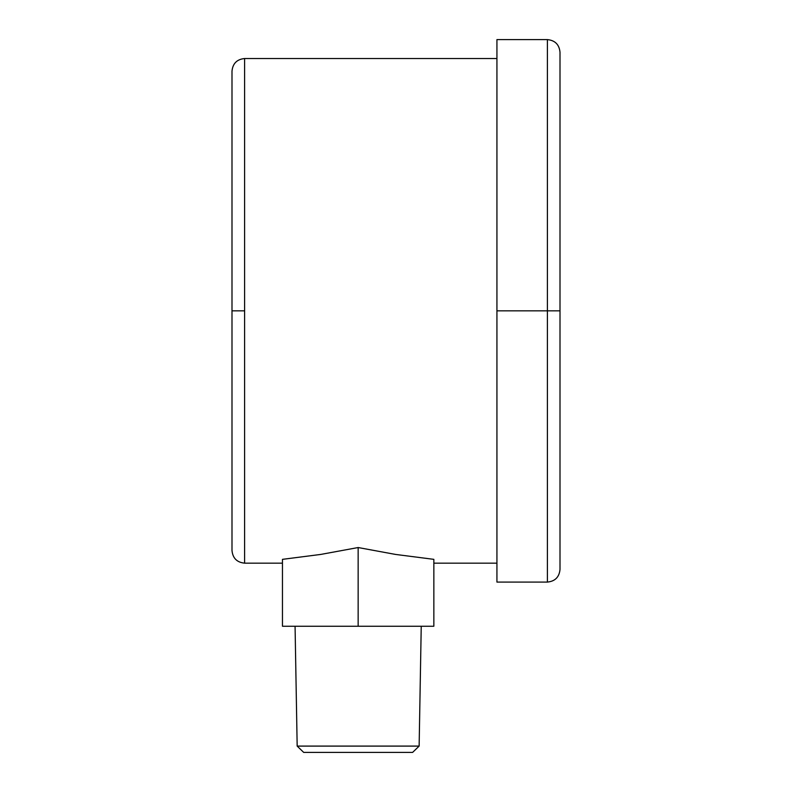 <?xml version="1.0" encoding="UTF-8"?>
<svg xmlns="http://www.w3.org/2000/svg" width="792" height="792" viewBox="0 0 792 792"><rect width="100%" height="100%" fill="white"/><g stroke="black" fill="none" stroke-linecap="round" stroke-linejoin="round"><path stroke-width="1.19" d="M496.93 39.6L547.391 39.6L547.391 582.08L547.391 310.84L560.003 310.84L560.003 569.468L560.003 310.84L496.93 310.84L496.93 39.6L496.93 582.08L547.391 582.08L547.391 310.84L496.93 310.84L496.93 582.08M244.609 58.529L244.609 563.162L282.457 563.162L244.609 563.162L244.609 310.84L231.997 310.84L231.997 71.141C232.749 63.489 236.957 59.281 244.609 58.529L496.93 58.529L244.609 58.529L244.609 310.84L231.997 310.84L231.997 550.549L231.997 71.141L231.997 550.549C232.749 558.192 236.957 562.399 244.609 563.162M433.848 563.162L496.93 563.162L433.848 563.162M395.545 554.43L433.848 559.35L395.545 554.43L433.848 559.35L433.848 626.244L282.457 626.244L282.457 559.35L320.76 554.43L358.152 547.539L395.545 554.43L358.152 547.539L358.152 626.244L282.457 626.244L282.457 559.35L320.76 554.43L358.152 547.539L395.545 554.43L433.848 559.35L433.848 626.244L358.152 626.244L358.152 547.539M295.07 626.244L297.168 746.094L419.136 746.094L421.235 626.244L419.136 746.094L297.168 746.094L303.692 752.4L412.612 752.4L419.136 746.094L412.612 752.4L303.692 752.4L297.168 746.094L295.07 626.244M320.76 554.43L282.457 559.35M547.391 39.6C555.043 40.362 559.251 44.57 560.003 52.213L560.003 569.468C559.251 577.12 555.043 581.328 547.391 582.08"/></g></svg>
